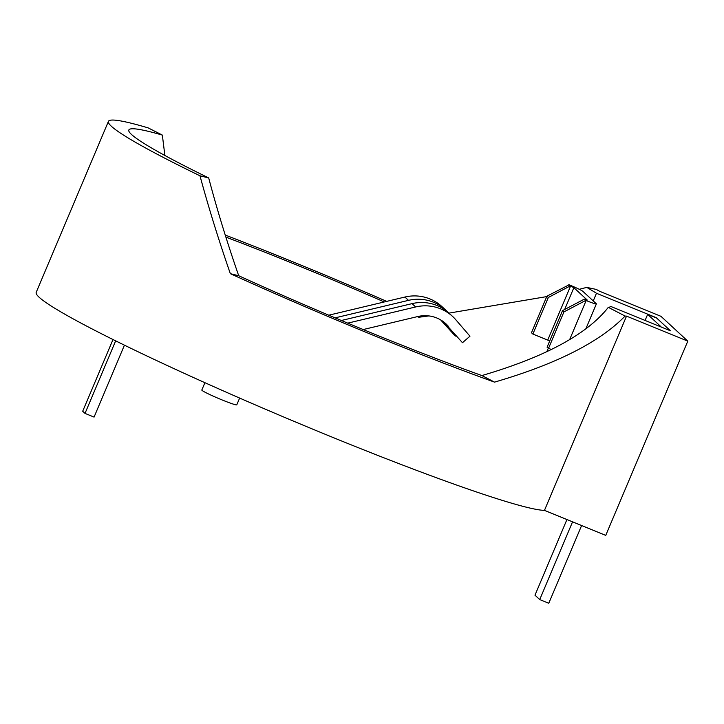 <?xml version="1.0" encoding="UTF-8"?>
<svg xmlns="http://www.w3.org/2000/svg" width="724" height="724" viewBox="0 0 724 724"><rect width="100%" height="100%" fill="white"/><g stroke="black" fill="none" stroke-linecap="round" stroke-linejoin="round"><path stroke-width="1.09" d="M669.917 330.578L660.876 326.886M645.084 320.442L647.645 314.379L656.686 318.071L670.008 330.379M566.928 519.561L534.982 595.191L539.724 599.572L548.774 603.264L581.607 525.543M647.645 314.379L660.958 326.687M539.724 599.572L572.557 521.85M587.182 299.989L573.87 287.681L570.539 286.098L547.724 340.108L532.873 334.054L531.47 332.75L546.91 296.188L569.136 284.794A13.095 0.869 22.9 0 1 582.911 291.374L596.232 303.682A13.095 0.869 -157.1 0 1 596.368 303.908A13.095 0.869 -157.1 0 1 586.15 300.523L584.404 299.084L587.155 300.062M548.267 348.289L546.819 351.71M551.217 349.602L547.082 347.185L562.521 310.614L563.933 311.917L585.807 300.388M548.484 348.479L563.933 311.917M584.404 299.084L562.521 310.614M547.724 340.108L549.706 340.977M568.793 284.659L570.539 286.098M570.195 285.953L548.321 297.483L546.91 296.188M532.873 334.054L548.321 297.483M442.201 320.868L455.333 336.099L440.617 319.872M447.26 311.61A41.576 40.797 132.8 0 0 445.541 309.917A41.576 40.797 132.8 0 0 408.499 300.36L335.103 317.863M328.768 315.193L404.906 297.039A41.576 40.797 -47.2 0 1 441.939 306.596L445.541 309.917M444.735 322.967L462.473 342.705L444.735 322.967A31.639 31.051 -47.2 0 0 444.065 322.225M347.746 323.148L415.639 306.958A41.576 40.797 -47.2 0 1 452.681 316.515A41.576 40.797 -47.2 0 1 455.821 319.773L469.966 336.189L462.473 342.705M341.375 320.488L412.037 303.637A41.576 40.797 -47.2 0 1 449.079 313.193L452.681 316.515M115.659 340.868L85.016 413.404L82.69 411.25L112.989 339.538M124.438 345.185L94.066 417.096L85.016 413.404M363.213 329.547L417.748 316.542A31.639 31.051 -47.2 0 1 445.93 323.809A31.639 31.051 -47.2 0 1 448.328 326.289M204.91 382.706L201.815 390.028A18.987 1.258 22.9 0 0 221.987 399.892A18.987 1.258 22.9 0 0 236.793 404.797L239.635 398.073M687.8 341.131L605.744 535.389L544.457 510.384L626.513 316.126L687.8 341.131L660.967 316.325L599.68 291.31A278.423 18.507 22.9 0 0 596.304 289.428L586.739 287.392L579.291 289.31M546.738 296.596L448.998 313.112M428.88 315.917L418.816 317.257A256.278 17.032 22.9 0 0 417.395 316.623M586.739 287.392A256.278 17.032 -157.1 0 1 596.476 293.274L593.246 300.931M384.281 301.953A256.278 17.032 22.9 0 0 299.202 266.025A256.278 17.032 22.9 0 0 225.879 237.101M626.513 316.126A278.423 18.507 -157.1 0 1 625.102 316.053L608.314 307.338C587.155 334.28 545.009 357.013 481.885 375.557A256.278 17.032 -157.1 0 1 371.656 333.004A256.278 17.032 -157.1 0 1 238.712 275.735C227.001 242.033 217.001 209.435 208.693 177.941L199.978 175.796C208.557 207.462 218.684 240.097 230.35 273.681L238.712 275.735M164.873 155.488L162.348 135.089A256.278 17.032 22.9 0 0 128.836 129.994A256.278 17.032 22.9 0 0 208.693 177.941M386.697 301.374A278.423 18.507 22.9 0 0 296.071 263.129A278.423 18.507 22.9 0 0 225.245 235.074M544.457 510.384A278.423 18.507 -157.1 0 1 332.044 437.097A278.423 18.507 -157.1 0 1 36.2 292.369L108.428 121.379A278.423 18.507 -157.1 0 1 148.148 127.886L162.348 135.089M481.885 375.557L494.537 382.127A278.423 18.507 -157.1 0 1 374.788 335.9A278.423 18.507 -157.1 0 1 230.35 273.681M199.978 175.796A278.423 18.507 -157.1 0 1 108.428 121.379M494.537 382.127C556.222 364.118 599.744 342.09 625.102 316.053M421.748 316.868A278.423 18.507 22.9 0 0 419.992 316.089M608.314 307.338A256.278 17.032 22.9 0 0 610.685 306.406L670.451 330.796L656.243 317.655L596.476 293.274M573.87 287.681L564.657 309.492M569.607 339.701L586.15 300.523M408.499 300.36L404.906 297.039M415.639 306.958L412.037 303.637M596.368 303.908L585.77 329.004"/></g></svg>
